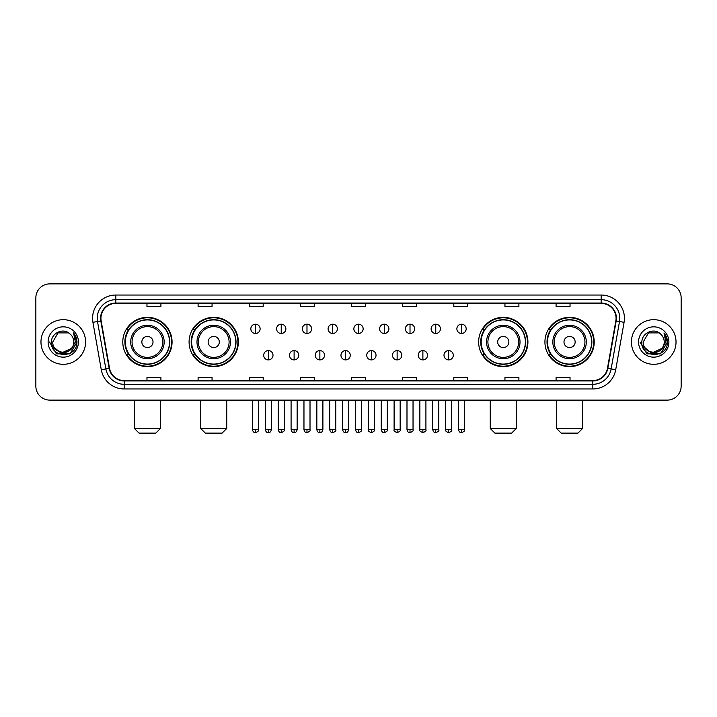 <?xml version="1.0" encoding="UTF-8"?>
<svg xmlns="http://www.w3.org/2000/svg" width="717" height="717" viewBox="0 0 717 717"><rect width="100%" height="100%" fill="white"/><g stroke="black" fill="none" stroke-linecap="round" stroke-linejoin="round"><path stroke-width="1.08" d="M544.929 342A24.638 24.638 0 0 0 569.567 366.638A24.638 24.638 0 0 0 594.214 342A24.638 24.638 0 0 0 569.567 317.353A24.638 24.638 0 0 0 544.929 342M478.633 342A24.638 24.638 0 0 0 503.271 366.638A24.638 24.638 0 0 0 527.918 342A24.638 24.638 0 0 0 503.271 317.353A24.638 24.638 0 0 0 478.633 342M189.082 342A24.638 24.638 0 0 0 213.729 366.638A24.638 24.638 0 0 0 238.367 342A24.638 24.638 0 0 0 213.729 317.353A24.638 24.638 0 0 0 189.082 342M122.786 342A24.638 24.638 0 0 0 147.433 366.638A24.638 24.638 0 0 0 172.071 342A24.638 24.638 0 0 0 147.433 317.353A24.638 24.638 0 0 0 122.786 342M128.701 354.548A22.55 22.55 0 0 1 128.701 329.444M194.997 354.548A22.55 22.55 0 0 1 194.997 329.444M484.54 354.548A22.55 22.55 0 0 1 484.54 329.444M550.835 354.548A22.55 22.55 0 0 1 550.835 329.444M35.85 297.833L35.85 386.158A13.946 13.946 0 0 0 49.796 400.113L667.204 400.113A13.946 13.946 0 0 0 681.15 386.158L681.15 297.833A13.946 13.946 0 0 0 667.204 283.878L49.796 283.878A13.946 13.946 0 0 0 35.85 297.833L35.85 386.158M40.968 342A22.317 22.317 0 0 0 63.284 364.308A22.317 22.317 0 0 0 85.592 342A22.317 22.317 0 0 0 63.284 319.683A22.317 22.317 0 0 0 40.968 342A22.317 22.317 0 0 0 63.284 364.308A22.317 22.317 0 0 0 85.592 342A22.317 22.317 0 0 0 63.284 319.683A22.317 22.317 0 0 0 40.968 342M631.408 342A22.317 22.317 0 0 0 653.716 364.308A22.317 22.317 0 0 0 676.032 342A22.317 22.317 0 0 0 653.716 319.683A22.317 22.317 0 0 0 631.408 342A22.317 22.317 0 0 0 653.716 364.308A22.317 22.317 0 0 0 676.032 342A22.317 22.317 0 0 0 653.716 319.683A22.317 22.317 0 0 0 631.408 342M100.936 318.285A14.878 14.878 0 0 1 115.813 303.408L601.187 303.408A14.878 14.878 0 0 1 615.84 320.866L607.478 368.287A14.878 14.878 0 0 1 592.825 380.584L124.175 380.584A14.878 14.878 0 0 1 109.522 368.287L101.16 320.866A14.878 14.878 0 0 1 100.936 318.285M100.568 318.285A15.245 15.245 0 0 0 100.801 320.929L109.163 368.35A15.245 15.245 0 0 0 124.175 380.951L592.825 380.951A15.245 15.245 0 0 0 607.837 368.35L616.199 320.929A15.245 15.245 0 0 0 601.187 303.04L115.813 303.04A15.245 15.245 0 0 0 100.568 318.285M92.923 322.318A23.249 23.249 0 0 1 115.813 295.037L601.187 295.037A23.249 23.249 0 0 1 624.077 322.318L615.715 369.739A23.249 23.249 0 0 1 592.825 388.955L124.175 388.955A23.249 23.249 0 0 1 101.285 369.739L92.923 322.318L97.503 321.512A18.597 18.597 0 0 1 115.813 299.688L601.187 299.688A18.597 18.597 0 0 1 619.497 321.512L611.135 368.932A18.597 18.597 0 0 1 592.825 384.303L124.175 384.303A18.597 18.597 0 0 1 105.865 368.932L97.503 321.512A18.597 18.597 0 0 1 97.216 318.285M667.204 283.878L49.796 283.878M49.796 400.113L667.204 400.113M681.15 386.158L681.15 297.833M607.837 368.35L611.135 368.932L619.497 321.512L624.077 322.318M351.527 303.408L351.527 306.553L365.473 306.553L365.473 303.408M300.387 303.408L300.387 306.553L314.333 306.553L314.333 303.408M249.247 303.408L249.247 306.553L263.193 306.553L263.193 303.408M198.107 303.408L198.107 306.553L212.053 306.553L212.053 303.408M146.967 303.408L146.967 306.553L160.913 306.553L160.913 303.408M402.667 303.408L402.667 306.553L416.613 306.553L416.613 303.408M453.807 303.408L453.807 306.553L467.753 306.553L467.753 303.408M504.947 303.408L504.947 306.553L518.893 306.553L518.893 303.408M556.087 303.408L556.087 306.553L570.033 306.553L570.033 303.408M365.473 380.584L365.473 377.438L351.527 377.438L351.527 380.584M314.333 380.584L314.333 377.438L300.387 377.438L300.387 380.584M263.193 380.584L263.193 377.438L249.247 377.438L249.247 380.584M212.053 380.584L212.053 377.438L198.107 377.438L198.107 380.584M160.913 380.584L160.913 377.438L146.967 377.438L146.967 380.584M416.613 380.584L416.613 377.438L402.667 377.438L402.667 380.584M467.753 380.584L467.753 377.438L453.807 377.438L453.807 380.584M518.893 380.584L518.893 377.438L504.947 377.438L504.947 380.584M570.033 380.584L570.033 377.438L556.087 377.438L556.087 380.584M71.333 348.749C65.758 356.286 52.224 351.464 52.771 342C52.126 355.551 74.434 355.551 73.788 342C74.434 355.551 52.126 355.551 52.771 342L58.023 332.894L68.536 332.894L70.167 334.059C63.714 327.302 51.301 332.867 51.418 342C50.235 358.213 76.531 358.643 76.961 342.78L76.979 342C76.943 338.549 75.796 335.52 73.546 332.912L75.357 342L71.333 348.749A10.504 10.504 0 0 0 73.788 342C74.434 355.551 52.126 355.551 52.771 342L58.023 332.894M73.788 342A10.504 10.504 0 0 0 70.167 334.059M72.005 348.184L61.044 353.158L51.741 345.406M48.12 342A15.156 15.156 0 0 0 63.284 357.156A15.156 15.156 0 0 0 78.44 342A15.156 15.156 0 0 0 63.284 326.835A15.156 15.156 0 0 0 48.12 342M73.546 332.912L76.979 342.394L76.343 337.841L76.979 342.394L76.343 337.841L76.979 342.394L73.645 333.029L76.979 342.394L73.645 333.029L76.979 342L70.132 353.866L56.428 353.866L49.581 342M73.645 333.029L76.979 342.403M155.795 433.122L139.062 433.122L134.411 428.47L160.447 428.47L155.795 433.122M153.008 342A5.575 5.575 0 0 0 147.433 336.416A5.575 5.575 0 0 0 141.849 342A5.575 5.575 0 0 0 147.433 347.575A5.575 5.575 0 0 0 153.008 342M164.166 342A16.733 16.733 0 0 0 147.433 325.258A16.733 16.733 0 0 0 130.691 342A16.733 16.733 0 0 0 147.433 358.733A16.733 16.733 0 0 0 164.166 342A16.733 16.733 0 0 1 147.433 358.733A16.733 16.733 0 0 1 130.691 342M169.517 342A22.084 22.084 0 0 0 147.433 319.916A22.084 22.084 0 0 0 125.35 342A22.084 22.084 0 0 0 147.433 364.075A22.084 22.084 0 0 0 169.517 342M171.605 342A24.172 24.172 0 0 1 126.766 354.548L129.006 354.548A22.29 22.29 0 0 0 162.176 358.706A22.29 22.29 0 0 0 162.176 325.285A22.29 22.29 0 0 0 129.006 329.444L126.766 329.444A24.172 24.172 0 0 1 171.605 342M222.091 433.122L205.358 433.122L200.706 428.47L226.742 428.47L222.091 433.122M219.303 342A5.575 5.575 0 0 0 213.729 336.416A5.575 5.575 0 0 0 208.145 342A5.575 5.575 0 0 0 213.729 347.575A5.575 5.575 0 0 0 219.303 342M230.462 342A16.733 16.733 0 0 0 213.729 325.258A16.733 16.733 0 0 0 196.987 342A16.733 16.733 0 0 0 213.729 358.733A16.733 16.733 0 0 0 230.462 342A16.733 16.733 0 0 1 213.729 358.733A16.733 16.733 0 0 1 196.987 342M235.812 342A22.084 22.084 0 0 0 213.729 319.916A22.084 22.084 0 0 0 191.645 342A22.084 22.084 0 0 0 213.729 364.075A22.084 22.084 0 0 0 235.812 342M237.901 342A24.172 24.172 0 0 1 193.061 354.548L195.302 354.548A22.29 22.29 0 0 0 228.472 358.706A22.29 22.29 0 0 0 228.472 325.285A22.29 22.29 0 0 0 195.302 329.444L193.061 329.444A24.172 24.172 0 0 1 237.901 342M511.642 433.122L494.909 433.122L490.258 428.47L516.294 428.47L511.642 433.122M508.855 342A5.575 5.575 0 0 0 503.271 336.416A5.575 5.575 0 0 0 497.697 342A5.575 5.575 0 0 0 503.271 347.575A5.575 5.575 0 0 0 508.855 342M520.013 342A16.733 16.733 0 0 0 503.271 325.258A16.733 16.733 0 0 0 486.538 342A16.733 16.733 0 0 0 503.271 358.733A16.733 16.733 0 0 0 520.013 342A16.733 16.733 0 0 1 503.271 358.733A16.733 16.733 0 0 1 486.538 342M525.355 342A22.084 22.084 0 0 0 503.271 319.916A22.084 22.084 0 0 0 481.188 342A22.084 22.084 0 0 0 503.271 364.075A22.084 22.084 0 0 0 525.355 342M527.452 342A24.172 24.172 0 0 1 482.613 354.548L484.853 354.548A22.29 22.29 0 0 0 518.024 358.706A22.29 22.29 0 0 0 518.024 325.285A22.29 22.29 0 0 0 484.853 329.444L482.613 329.444A24.172 24.172 0 0 1 527.452 342M577.938 433.122L561.205 433.122L556.553 428.47L582.589 428.47L577.938 433.122M575.151 342A5.575 5.575 0 0 0 569.567 336.416A5.575 5.575 0 0 0 563.992 342A5.575 5.575 0 0 0 569.567 347.575A5.575 5.575 0 0 0 575.151 342M586.309 342A16.733 16.733 0 0 0 569.567 325.258A16.733 16.733 0 0 0 552.834 342A16.733 16.733 0 0 0 569.567 358.733A16.733 16.733 0 0 0 586.309 342A16.733 16.733 0 0 1 569.567 358.733A16.733 16.733 0 0 1 552.834 342M591.65 342A22.084 22.084 0 0 0 569.567 319.916A22.084 22.084 0 0 0 547.483 342A22.084 22.084 0 0 0 569.567 364.075A22.084 22.084 0 0 0 591.65 342M593.748 342A24.172 24.172 0 0 1 548.908 354.548L551.149 354.548A22.29 22.29 0 0 0 584.319 358.706A22.29 22.29 0 0 0 584.319 325.285A22.29 22.29 0 0 0 551.149 329.444L548.908 329.444A24.172 24.172 0 0 1 593.748 342M255.476 324.192A4.652 4.652 0 0 0 250.825 328.834A4.652 4.652 0 0 0 255.476 333.486A4.652 4.652 0 0 0 260.128 328.834A4.652 4.652 0 0 0 255.476 324.192L255.476 333.486A4.652 4.652 0 0 0 260.128 328.834A4.652 4.652 0 0 0 255.476 324.192M281.234 324.192A4.652 4.652 0 0 0 276.583 328.834A4.652 4.652 0 0 0 281.234 333.486A4.652 4.652 0 0 0 285.877 328.834A4.652 4.652 0 0 0 281.234 324.192L281.234 333.486A4.652 4.652 0 0 0 285.877 328.834A4.652 4.652 0 0 0 281.234 324.192M306.984 324.192A4.652 4.652 0 0 0 302.341 328.834A4.652 4.652 0 0 0 306.984 333.486A4.652 4.652 0 0 0 311.635 328.834A4.652 4.652 0 0 0 306.984 324.192L306.984 333.486A4.652 4.652 0 0 0 311.635 328.834A4.652 4.652 0 0 0 306.984 324.192M332.742 324.192A4.652 4.652 0 0 0 328.09 328.834A4.652 4.652 0 0 0 332.742 333.486A4.652 4.652 0 0 0 337.393 328.834A4.652 4.652 0 0 0 332.742 324.192L332.742 333.486A4.652 4.652 0 0 0 337.393 328.834A4.652 4.652 0 0 0 332.742 324.192M358.5 324.192A4.652 4.652 0 0 0 353.848 328.834A4.652 4.652 0 0 0 358.5 333.486A4.652 4.652 0 0 0 363.152 328.834A4.652 4.652 0 0 0 358.5 324.192L358.5 333.486A4.652 4.652 0 0 0 363.152 328.834A4.652 4.652 0 0 0 358.5 324.192M384.258 324.192A4.652 4.652 0 0 0 379.607 328.834A4.652 4.652 0 0 0 384.258 333.486A4.652 4.652 0 0 0 388.91 328.834A4.652 4.652 0 0 0 384.258 324.192L384.258 333.486A4.652 4.652 0 0 0 388.91 328.834A4.652 4.652 0 0 0 384.258 324.192M410.016 324.192A4.652 4.652 0 0 0 405.365 328.834A4.652 4.652 0 0 0 410.016 333.486A4.652 4.652 0 0 0 414.659 328.834A4.652 4.652 0 0 0 410.016 324.192L410.016 333.486A4.652 4.652 0 0 0 414.659 328.834A4.652 4.652 0 0 0 410.016 324.192M435.766 324.192A4.652 4.652 0 0 0 431.123 328.834A4.652 4.652 0 0 0 435.766 333.486A4.652 4.652 0 0 0 440.417 328.834A4.652 4.652 0 0 0 435.766 324.192L435.766 333.486A4.652 4.652 0 0 0 440.417 328.834A4.652 4.652 0 0 0 435.766 324.192M461.524 324.192A4.652 4.652 0 0 0 456.872 328.834A4.652 4.652 0 0 0 461.524 333.486A4.652 4.652 0 0 0 466.175 328.834A4.652 4.652 0 0 0 461.524 324.192L461.524 333.486A4.652 4.652 0 0 0 466.175 328.834A4.652 4.652 0 0 0 461.524 324.192M268.355 350.595A4.652 4.652 0 0 0 263.704 355.247A4.652 4.652 0 0 0 268.355 359.898A4.652 4.652 0 0 0 273.007 355.247A4.652 4.652 0 0 0 268.355 350.595L268.355 359.898A4.652 4.652 0 0 0 273.007 355.247A4.652 4.652 0 0 0 268.355 350.595M294.113 350.595A4.652 4.652 0 0 0 289.462 355.247A4.652 4.652 0 0 0 294.113 359.898A4.652 4.652 0 0 0 298.756 355.247A4.652 4.652 0 0 0 294.113 350.595L294.113 359.898A4.652 4.652 0 0 0 298.756 355.247A4.652 4.652 0 0 0 294.113 350.595M319.863 350.595A4.652 4.652 0 0 0 315.22 355.247A4.652 4.652 0 0 0 319.863 359.898A4.652 4.652 0 0 0 324.514 355.247A4.652 4.652 0 0 0 319.863 350.595L319.863 359.898A4.652 4.652 0 0 0 324.514 355.247A4.652 4.652 0 0 0 319.863 350.595M345.621 350.595A4.652 4.652 0 0 0 340.969 355.247A4.652 4.652 0 0 0 345.621 359.898A4.652 4.652 0 0 0 350.272 355.247A4.652 4.652 0 0 0 345.621 350.595L345.621 359.898A4.652 4.652 0 0 0 350.272 355.247A4.652 4.652 0 0 0 345.621 350.595M371.379 350.595A4.652 4.652 0 0 0 366.728 355.247A4.652 4.652 0 0 0 371.379 359.898A4.652 4.652 0 0 0 376.031 355.247A4.652 4.652 0 0 0 371.379 350.595L371.379 359.898A4.652 4.652 0 0 0 376.031 355.247A4.652 4.652 0 0 0 371.379 350.595M397.137 350.595A4.652 4.652 0 0 0 392.486 355.247A4.652 4.652 0 0 0 397.137 359.898A4.652 4.652 0 0 0 401.78 355.247A4.652 4.652 0 0 0 397.137 350.595L397.137 359.898A4.652 4.652 0 0 0 401.78 355.247A4.652 4.652 0 0 0 397.137 350.595M422.887 350.595A4.652 4.652 0 0 0 418.244 355.247A4.652 4.652 0 0 0 422.887 359.898A4.652 4.652 0 0 0 427.538 355.247A4.652 4.652 0 0 0 422.887 350.595L422.887 359.898A4.652 4.652 0 0 0 427.538 355.247A4.652 4.652 0 0 0 422.887 350.595M448.645 350.595A4.652 4.652 0 0 0 443.993 355.247A4.652 4.652 0 0 0 448.645 359.898A4.652 4.652 0 0 0 453.296 355.247A4.652 4.652 0 0 0 448.645 350.595L448.645 359.898A4.652 4.652 0 0 0 453.296 355.247A4.652 4.652 0 0 0 448.645 350.595M664.229 342C664.874 355.551 642.566 355.551 643.212 342L648.464 332.894L658.977 332.894L660.599 334.059C654.155 327.302 641.742 332.867 641.858 342C640.675 358.213 666.971 358.643 667.402 342.78L667.419 342C667.384 338.549 666.236 335.52 663.987 332.912L665.797 342L661.773 348.749A10.504 10.504 0 0 0 664.229 342C664.874 355.551 642.566 355.551 643.212 342C642.566 355.551 664.874 355.551 664.229 342A10.504 10.504 0 0 0 660.599 334.059M661.773 348.749C656.198 356.286 642.665 351.464 643.212 342M662.445 348.184L651.484 353.158L642.181 345.406M638.56 342A15.156 15.156 0 0 0 653.716 357.156A15.156 15.156 0 0 0 668.88 342A15.156 15.156 0 0 0 653.716 326.835A15.156 15.156 0 0 0 638.56 342M663.987 332.912L667.419 342.394L666.783 337.841L667.419 342.394L666.783 337.841L667.419 342.394L664.085 333.029L667.419 342.394L664.085 333.029L667.419 342L660.572 353.866L646.868 353.866L640.021 342M664.085 333.029L667.419 342.403M601.187 295.037L601.187 303.04M97.503 321.512L100.801 320.929M124.175 388.955L124.175 380.951M592.825 380.951L592.825 388.955M101.285 369.739L109.163 368.35M616.199 320.929L619.497 321.512M115.813 295.037L115.813 303.04M611.135 368.932L615.715 369.739M162.804 342A15.38 15.38 0 0 0 147.433 326.62A15.38 15.38 0 0 0 132.053 342A15.38 15.38 0 0 0 147.433 357.371A15.38 15.38 0 0 0 162.804 342M229.099 342A15.38 15.38 0 0 0 213.729 326.62A15.38 15.38 0 0 0 198.349 342A15.38 15.38 0 0 0 213.729 357.371A15.38 15.38 0 0 0 229.099 342M518.651 342A15.38 15.38 0 0 0 503.271 326.62A15.38 15.38 0 0 0 487.901 342A15.38 15.38 0 0 0 503.271 357.371A15.38 15.38 0 0 0 518.651 342M584.947 342A15.38 15.38 0 0 0 569.567 326.62A15.38 15.38 0 0 0 554.196 342A15.38 15.38 0 0 0 569.567 357.371A15.38 15.38 0 0 0 584.947 342M255.476 429.635L252.456 429.635C252.984 431.786 253.988 432.79 255.476 432.656L255.476 429.635L258.496 429.635L258.496 400.113M281.234 429.635L278.205 429.635C278.734 431.786 279.747 432.79 281.234 432.656L281.234 429.635L284.255 429.635L284.255 400.113M306.984 429.635L303.963 429.635C304.492 431.786 305.505 432.79 306.984 432.656L306.984 429.635L310.013 429.635L310.013 400.113M332.742 429.635L329.721 429.635C330.25 431.786 331.254 432.79 332.742 432.656L332.742 429.635L335.762 429.635L335.762 400.113M358.5 429.635L355.48 429.635C356.008 431.786 357.012 432.79 358.5 432.656L358.5 429.635L361.52 429.635L361.52 400.113M384.258 429.635L381.238 429.635C381.758 431.786 382.77 432.79 384.258 432.656L384.258 429.635L387.279 429.635L387.279 400.113M410.016 429.635L406.987 429.635C407.516 431.786 408.529 432.79 410.016 432.656L410.016 429.635L413.037 429.635L413.037 400.113M435.766 429.635L432.745 429.635C433.274 431.786 434.278 432.79 435.766 432.656L435.766 429.635L438.795 429.635L438.795 400.113M461.524 429.635L458.504 429.635C459.032 431.786 460.036 432.79 461.524 432.656L461.524 429.635L464.544 429.635L464.544 400.113M268.355 429.635L265.335 429.635C265.855 431.786 266.867 432.79 268.355 432.656L268.355 429.635L271.376 429.635L271.376 400.113M294.113 429.635L291.084 429.635C291.613 431.786 292.626 432.79 294.113 432.656L294.113 429.635L297.134 429.635L297.134 400.113M319.863 429.635L316.842 429.635C317.371 431.786 318.375 432.79 319.863 432.656L319.863 429.635L322.892 429.635L322.892 400.113M345.621 429.635L342.601 429.635C343.129 431.786 344.133 432.79 345.621 432.656L345.621 429.635L348.641 429.635L348.641 400.113M371.379 429.635L368.359 429.635C367.74 430.594 368.753 431.607 371.379 432.656L371.379 429.635L374.399 429.635L374.399 400.113M397.137 429.635L394.108 429.635C393.499 430.594 394.502 431.607 397.137 432.656L397.137 429.635L400.158 429.635L400.158 400.113M422.887 429.635L419.866 429.635C419.257 430.594 420.261 431.607 422.887 432.656L422.887 429.635L425.916 429.635L425.916 400.113M448.645 429.635L445.624 429.635C445.015 430.594 446.019 431.607 448.645 432.656L448.645 429.635L451.665 429.635L451.665 400.113M160.447 400.113L160.447 428.47M134.411 400.113L134.411 428.47M226.742 400.113L226.742 428.47M200.706 400.113L200.706 428.47M516.294 400.113L516.294 428.47M490.258 400.113L490.258 428.47M582.589 400.113L582.589 428.47M556.553 400.113L556.553 428.47M252.456 429.635L252.456 400.113M258.496 429.635C259.106 430.594 258.102 431.607 255.476 432.656M278.205 429.635L278.205 400.113M284.255 429.635C284.864 430.594 283.86 431.607 281.234 432.656M303.963 429.635L303.963 400.113M310.013 429.635C310.622 430.594 309.619 431.607 306.984 432.656M329.721 429.635L329.721 400.113M335.762 429.635C336.381 430.594 335.368 431.607 332.742 432.656M355.48 429.635L355.48 400.113M361.52 429.635C362.139 430.594 361.126 431.607 358.5 432.656M381.238 429.635L381.238 400.113M387.279 429.635C387.888 430.594 386.884 431.607 384.258 432.656M406.987 429.635L406.987 400.113M413.037 429.635C413.646 430.594 412.642 431.607 410.016 432.656M432.745 429.635L432.745 400.113M438.795 429.635C439.404 430.594 438.401 431.607 435.766 432.656M458.504 429.635L458.504 400.113M464.544 429.635C465.163 430.594 464.15 431.607 461.524 432.656M265.335 429.635L265.335 400.113M271.376 429.635C270.847 431.786 269.843 432.79 268.355 432.656M291.084 429.635L291.084 400.113M297.134 429.635C296.605 431.786 295.592 432.79 294.113 432.656M316.842 429.635L316.842 400.113M322.892 429.635C322.363 431.786 321.35 432.79 319.863 432.656M342.601 429.635L342.601 400.113M348.641 429.635C348.112 431.786 347.109 432.79 345.621 432.656M368.359 429.635L368.359 400.113M374.399 429.635C375.009 430.594 374.005 431.607 371.379 432.656M394.108 429.635L394.108 400.113M400.158 429.635C400.767 430.594 399.763 431.607 397.137 432.656M419.866 429.635L419.866 400.113M425.916 429.635C426.525 430.594 425.522 431.607 422.887 432.656M445.624 429.635L445.624 400.113M451.665 429.635C452.284 430.594 451.271 431.607 448.645 432.656"/></g></svg>
